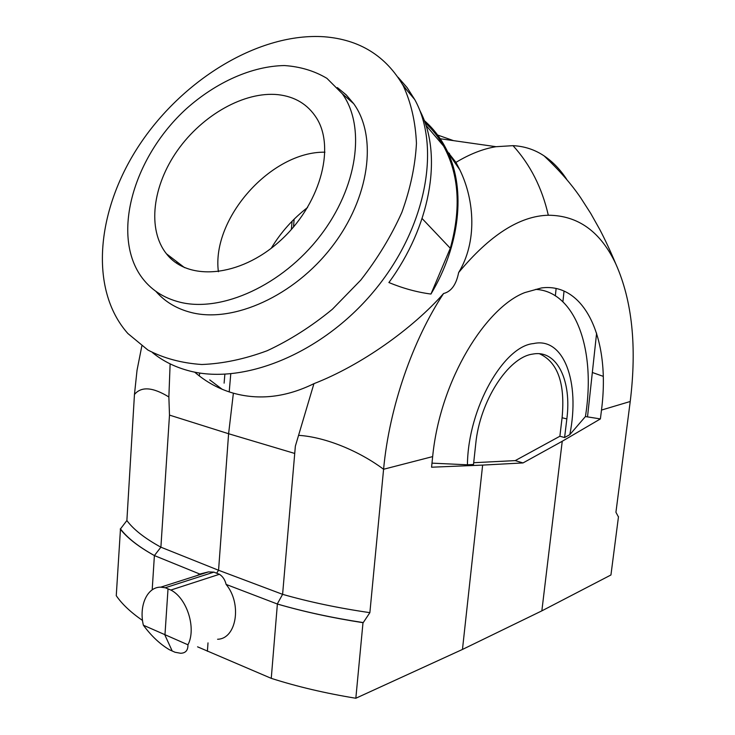 <?xml version="1.0" encoding="UTF-8"?>
<svg xmlns="http://www.w3.org/2000/svg" width="735" height="735" viewBox="0 0 735 735"><rect width="100%" height="100%" fill="white"/><g stroke="black" fill="none" stroke-linecap="round" stroke-linejoin="round"><path stroke-width="1.1" d="M596.609 333.139L587.513 416.883M292.089 221.226L291.354 229.504M407.567 91.002L402.468 84.378M194.628 372.103C206.232 382.108 219.159 389.137 233.381 393.179C259.418 400.391 286.264 397.212 313.937 383.661C361.317 365.277 412.804 328.435 443.563 293.522C451.244 291.602 456.27 284.62 458.64 272.556C477.144 242.247 474.874 200.738 459.853 169.904L455.939 162.389L447.486 151.585M177.089 261.936L176.391 263.084M419.547 109.818L421.862 114.642C441.992 157.823 430.15 226.251 388.888 282.543C403.138 288.414 417.158 292.245 430.958 294.046C460.073 245.343 465.604 190.255 447.964 152.614C442.102 139.916 434.201 129.222 424.27 120.549M424.986 122.525C432.318 129.204 438.519 137.041 443.572 146.054C459.063 174.452 461.304 208.529 450.298 248.265L422.111 218.534M457.574 165.366L456.646 165.246M199.258 375.879L199.736 373.022M222.2 389.302L209.741 379.885M152.191 589.856L154.396 555.568L160.892 547.189L218.561 570.259L216.614 573.217L213.903 572.124L208.455 571.904L199.801 574.053L154.497 555.614C138.584 546.757 127.247 537.864 120.476 528.915L126.879 520.536C133.421 529.457 144.758 538.342 160.892 547.189L169.491 415.1L168.866 396.973L170.125 363.871M313.937 383.661L295.36 446.127L282.598 594.339L218.561 570.259L228.603 433.733L233.381 393.179M437.628 135.029L453.513 140.642M566.648 179.248C560.199 169.445 552.683 161.663 544.111 155.893C534.786 149.637 524.422 146.228 513.012 145.659L495.868 146.715C483.033 148.847 469.72 154.074 455.939 162.389M168.866 396.973C152.733 387.088 141.258 386.252 134.459 394.484L137.032 370.265L141.827 346.01M176.63 263.249L177.346 262.129M443.554 293.522C413.061 339.662 389.348 406.694 383.587 469.261L369.87 612.659L363.255 622.582C332.312 617.859 303.647 611.667 277.27 603.986L277.38 604.032C303.647 611.695 332.183 617.905 362.998 622.683L363.255 622.582M298.759 435.35C325.752 437.095 359.305 451.152 383.587 469.261L432.658 456.6C440.274 378.801 486.487 307.065 524.854 292.576L541.438 287.945C583.719 282.203 610.96 337.034 601.496 410.066L630.226 401.494C636.979 346.552 632.183 300.725 615.847 264.021C600.633 231.681 578.123 215.419 548.31 215.236C519.728 215.943 489.832 235.044 458.64 272.556M548.31 215.236C542.026 187.783 530.266 164.594 513.012 145.659M630.226 401.494L615.93 512.267L618.245 516.558M564.599 437.527L569.8 434.67C580.448 382.035 563.671 336.722 533.601 343.557C504.137 345.817 468.048 407.493 467.423 464.796L473.505 464.483L475.729 443.949C479.78 401.034 508.262 357.449 532.388 354.141L533.977 353.884C557.562 350.356 571.784 381.437 566.841 418.913L564.599 437.527L559.877 436.25L562.091 417.756C565.307 383.477 557.773 362.144 539.481 353.755M559.877 436.25L515.217 460.615L473.698 462.71M197.559 646.828L271.261 678.35C297.197 686.646 325.385 693.28 355.832 698.25L462.462 649.446L541.851 610.858L610.941 574.981L618.484 516.696M120.476 528.915L116.259 595.681C121.918 603.995 130.674 612.264 142.535 620.478M126.879 520.536L134.459 394.484M216.614 573.217L219.434 574.283C222.788 576.442 225.011 579.823 226.123 584.426L277.27 603.986L282.598 594.339C309.38 601.993 338.467 608.102 369.87 612.659M592.337 372.498L603.279 376.357M569.8 434.67L585.428 416.552L600.394 418.922L601.496 410.066M600.394 418.922L562.238 441.266L523.026 462.931L482.638 465.099L462.462 649.446M541.851 610.858L562.238 441.266M515.217 460.615L523.026 462.931M585.428 416.552C596.544 347.407 574.136 291.152 535.65 289.397M362.998 622.683L355.832 698.25M432.658 456.6L431.574 467.212L482.638 465.099M467.423 464.796L431.987 463.142M199.801 574.053L197.155 575.514M207.389 651.274L208.005 642.877M120.209 528.989C127.127 537.901 138.52 546.757 154.396 555.568M226.123 584.426C242.238 603.766 236.541 638.871 217.578 639.257M277.38 604.032L271.261 678.35M450.298 248.265L430.958 294.046M294.138 219.168L293.504 227.041M143.371 625.219L187.949 644.797C188.059 650.346 185.606 653.167 180.58 653.259L175.031 652.248L169.519 649.786C160.129 644.264 151.41 636.078 143.371 625.219C138.713 605.833 147.147 586.861 160.735 587.164L165.283 587.752L170.869 590.049L219.434 574.283M213.903 572.124L165.283 587.752M187.949 644.797C196.557 628.425 187.067 598.226 170.869 590.049M168.021 588.919L164.943 635.159L172.22 651.035M180.204 302.26C221.795 312.577 282.203 285.235 319.918 236.238C357.807 187.351 365.929 126.438 342.289 93.74L326.928 78.351C314.387 70.882 300.22 66.619 284.408 65.553C251.967 66.086 216.154 82.219 186.414 108.706C134.386 156.013 111.215 233.114 140.734 275.919C150.041 289.241 163.198 298.015 180.204 302.26M278.06 94.668C295.029 96.597 307.873 104.416 316.592 118.124C335.831 148.498 319.523 205.956 279.429 241.466C239.564 277.325 187.774 281.422 166.459 253.805C146.982 229.357 152.568 185.606 177.585 150.307C202.548 114.945 244.461 91.158 278.06 94.668M398.058 77.248L407.144 87.649L414.751 99.583C441.349 147.606 426.015 229.21 373.444 291.786C321.066 354.509 241.484 385.985 187.351 370.366C174.076 366.636 162.472 360.738 152.549 352.662M323.979 36.75C259.887 32.524 184.31 78.305 140.55 143.261C96.754 208.097 88.154 288.818 127.89 333.534L147.873 350.016C163.73 358.312 181.701 363.145 201.803 364.505C222.815 363.706 244.636 359.103 267.246 350.705C289.866 340.167 311.594 326.34 332.413 309.224L360.775 280.099C377.579 258.582 391.286 235.99 401.88 212.323C410.424 188.573 415.275 165.577 416.451 143.325C415.495 121.992 411.113 102.863 403.322 85.931C385.939 55.86 359.498 39.469 323.979 36.75M218.396 271.729C211.358 218.46 271.187 151.272 324.953 152.191M271.252 248.246C280.798 232.379 292.916 218.8 307.588 207.5M337.365 87.584L346.185 94.852L353.682 103.672C377.652 136.682 369.779 197.899 331.852 246.877C294.119 295.975 233.427 323.17 191.495 312.586C176.85 308.911 164.971 301.828 155.848 291.317M564.03 291.124L562.9 301.819M224.864 374.299L224.111 383.146M169.491 415.1L228.603 433.733L294.294 453.32M562.091 417.756L566.841 418.913M459.853 169.904L447.964 152.614M421.862 114.642L420.815 113.135M443.352 145.796L425.896 125.244M448.378 153.211L449.471 153.349M495.941 146.688L440.247 138.75M544.111 155.893C559.225 170.171 571.417 184.136 580.687 197.788L590.729 213.416L599.843 229.632C605.181 239.84 610.519 251.306 615.847 264.021L615.847 264.021M230.762 373.904L229.21 391.911M556.11 288.561L555.348 295.893M160.689 587.182L208.455 571.904M403.322 85.931L414.751 99.583M166.459 253.805L184.577 267.659M342.289 93.74L353.682 103.672"/></g></svg>
